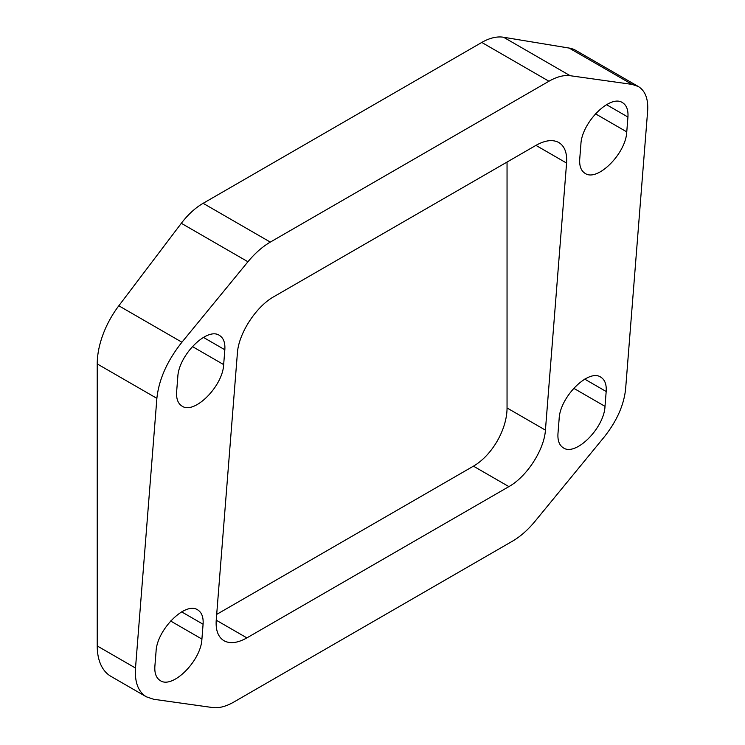 <?xml version="1.0" encoding="UTF-8"?>
<svg xmlns="http://www.w3.org/2000/svg" width="745" height="745" viewBox="0 0 745 745"><rect width="100%" height="100%" fill="white"/><g stroke="black" fill="none" stroke-linecap="round" stroke-linejoin="round"><path stroke-width="1.12" d="M135.506 668.051C134.584 682.178 138.207 691.77 146.374 696.817L153.638 699.266L212.623 707.554C218.918 708.355 225.996 706.521 233.865 702.032L512.504 541.159C520.392 536.549 527.842 530.002 534.863 521.509L604.139 437.091C616.748 421.195 623.91 405.15 625.614 388.955L647.629 111.154C648.42 99.048 645.31 90.834 638.316 86.504L632.086 84.399L570.186 75.711C563.9 74.9 556.822 76.744 548.953 81.233L270.305 242.106C262.426 246.707 254.976 253.263 247.945 261.756L181.929 342.216C167.215 360.757 158.862 379.475 156.878 398.361L135.506 668.051L97.232 645.952A66.51 38.395 120 0 0 111.005 676.404L146.374 696.817M216.693 614.392L473.447 466.156A47.503 27.425 -60 0 0 507.047 407.971L545.424 430.135C544.232 449.738 526.817 476.67 508.891 486.615L246.884 637.888C237.683 643.047 230.047 643.997 223.994 640.737C218.164 637.124 215.575 630.279 216.227 620.194L246.884 637.888M545.424 430.135L566.582 163.071C567.243 152.986 564.654 146.141 558.825 142.528C552.762 139.268 545.135 140.218 535.934 145.377L273.918 296.65C256.001 306.595 238.586 333.527 237.394 353.13L216.227 620.194M223.658 364.603L224.832 349.759C225.297 342.7 223.481 337.904 219.403 335.38C207.129 326.794 178.651 355.235 177.804 376.914L176.63 391.749C176.174 398.808 177.981 403.604 182.069 406.137C194.333 414.723 222.82 386.273 223.658 364.603L192.34 346.518M201.914 639.08L203.087 624.236C203.543 617.177 201.737 612.381 197.658 609.857C185.365 601.252 156.841 629.786 156.059 651.456L154.886 666.16C154.411 673.257 156.217 678.071 160.315 680.613C172.589 689.2 201.076 660.75 201.914 639.08L170.596 620.995M580.904 144.185L579.731 159.03C579.265 166.088 581.081 170.884 585.16 173.408C597.425 181.994 625.912 153.554 626.759 131.874L627.933 117.04C628.389 109.981 626.582 105.185 622.494 102.652C610.23 94.066 581.743 122.515 580.904 144.185M605.005 406.351L606.179 391.516C606.644 384.448 604.828 379.661 600.749 377.128C588.485 368.542 559.998 396.992 559.15 418.662L557.977 433.506C557.521 440.565 559.327 445.361 563.416 447.885C575.68 456.471 604.167 428.03 605.005 406.351L573.687 388.266M507.047 407.971L507.047 162.056M181.929 342.216L118.828 305.776A66.51 38.395 120 0 0 97.232 363.923L97.232 645.952M118.828 305.776L181.324 223.295L247.945 261.756M570.186 75.711L503.564 37.25A57.002 32.91 120 0 0 481.764 42.446L203.124 203.31A57.002 32.91 120 0 0 181.324 223.295M503.564 37.25L569.152 48.071L632.086 84.399M638.316 86.504L575.857 50.436A57.002 32.91 120 0 0 569.152 48.071M473.447 466.156L508.891 486.615M535.934 145.377L566.582 163.071M584.723 379.121L606.179 391.516M606.477 104.654L627.933 117.04M626.759 131.874L595.441 113.789M181.631 611.85L203.087 624.236M203.376 337.373L224.832 349.759M97.232 363.923L156.878 398.361M481.764 42.446L548.953 81.233M270.305 242.106L203.124 203.31"/></g></svg>
